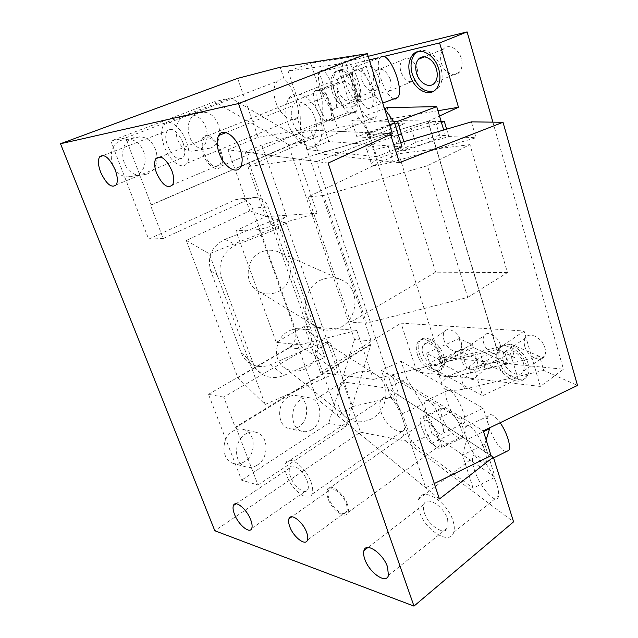 <?xml version="1.0" encoding="UTF-8"?>
<svg xmlns="http://www.w3.org/2000/svg" width="638" height="638" viewBox="0 0 638 638"><rect width="100%" height="100%" fill="white"/><g stroke="black" fill="none" stroke-linecap="round" stroke-linejoin="round"><path stroke-width="0.48" stroke-dasharray="3.19 2.39" d="M223.723 397.131L208.474 394.316L241.571 480.167L257.999 485.008L236.052 427.46L235.223 427.269L223.723 397.131L304.948 349.377C311.272 344.703 313.346 338.188 311.185 329.83L268.056 206.927C265.879 201.329 262.234 198.099 257.122 197.23L251.34 198.147L163.192 238.5L150.448 205.093L151.222 205.013L125.622 137.904L230.685 97.877L214.504 101.705L110.837 141.022L125.622 137.904M151.222 205.013L234.864 168.887L249.793 210.835L186.296 240.446L237.862 377.704L296.997 343.396L310.618 381.652L236.052 427.46M441.153 121.491L427.899 121.324L496.874 349.576L392.226 374.841L399.125 395.568L491.061 455.652L387.8 388.167L343.029 381.915L351.809 407.211L345.932 426.519L257.999 485.008M439.423 498.988L316.631 398.535L310.618 381.652L370.837 344.656L351.809 407.211L360.47 432.149L214.815 530.744M237.647 78.37L247.943 108.045L230.685 97.877M249.793 210.835L286.366 223.316L209.248 253.741L265.153 404.484L237.862 377.704M186.296 240.446L209.248 253.741M265.153 404.484L338.076 372.082L296.997 343.396M328.131 163.097L228.061 149.778L234.864 168.887L302.021 139.874L150.448 205.093M286.366 223.316L338.076 372.082M343.029 381.915L316.631 398.535M360.47 432.149L405.521 440.994L402.275 431.312C395.528 432.827 384.435 422.691 381.061 412.132C379.403 407.052 379.371 403.001 380.982 399.986C383.023 396.748 386.405 396.118 391.126 398.08L381.285 370.255L460.189 419.206L466.729 439.749L483.54 431.631M387.8 388.167L402.458 413.647L412.284 443.067L473.125 488.19L495.112 477.232L431.99 433.696L412.284 443.067M460.189 419.206L483.277 408.232L489.402 427.931M473.125 488.19L462.51 455.101L484.776 444.263L486.132 439.917M462.51 455.101L466.729 439.749M484.776 444.263L495.112 477.232M431.99 433.696L422.388 404.372L402.458 413.647M422.388 404.372L406.877 378.749L387.154 387.737M406.877 378.749L401.142 361.331L381.285 370.255M401.142 361.331L483.277 408.232M439.239 433.465C432.277 429.246 422.045 405.489 425.251 400.991L426.567 400.074L428.584 400.728C435.371 404.293 446.121 428.888 442.836 433.338C442.134 434.55 440.938 434.59 439.239 433.465M450.899 412.315L444.032 408.073L441.257 408.312C440.507 409.915 440.786 412.802 442.094 416.973C444.893 424.796 448.275 430.315 452.222 433.521L459.153 438.099L462.223 437.947C462.973 436.352 462.71 433.489 461.426 429.342C458.491 421.144 454.982 415.474 450.899 412.315L429.629 422.356C433.577 425.61 437.038 431.352 440.029 439.582C441.344 443.745 441.663 446.608 440.994 448.163L438.099 448.227L435.762 446.576C431.782 443.274 428.281 437.54 425.259 429.39C424.126 425.873 423.744 423.273 424.11 421.598C424.557 419.964 425.626 419.708 427.324 420.809L429.629 422.356M481.116 461.88C473.061 456.936 462.071 432.022 465.62 426.806C466.442 425.347 467.877 425.235 469.919 426.471C477.782 430.674 489.41 456.529 485.749 461.737C484.864 463.292 483.317 463.34 481.116 461.88M444.032 408.073L423.026 417.938L427.324 420.809C431.328 423.975 434.901 429.773 438.043 438.21C439.135 441.663 439.51 444.215 439.167 445.866C438.705 447.589 437.572 447.828 435.762 446.576L431.416 443.474L452.222 433.521M423.026 417.938L420.41 418.097C419.732 419.668 420.067 422.547 421.415 426.734C424.262 434.598 427.596 440.18 431.416 443.474M347.303 503.996C348.555 507.593 348.787 510.456 347.997 512.593C345.605 519.906 331.816 509.993 327.988 498.469C326.688 494.793 326.457 491.858 327.294 489.681C329.607 482.543 343.435 492.257 347.303 503.996M450.029 390.751C457.095 394.14 467.814 418.56 464.217 423.138C463.451 424.374 462.183 424.453 460.413 423.369C453.179 419.333 442.995 395.735 446.488 391.118L447.916 390.153L450.029 390.751M506.237 451.648L503.876 450.691C495.511 445.962 484.561 421.232 488.445 415.88C489.346 414.397 490.861 414.237 492.991 415.418C495.184 416.718 497.56 419.158 500.12 422.755M452.94 520.608C454.463 525.353 454.711 529.301 453.666 532.435C449.814 545.817 424.972 530.114 419.397 511.509C417.754 506.54 417.515 502.425 418.68 499.163C422.3 486.323 447.23 501.428 452.94 520.608M447.621 519.165L448.123 527.411C445.476 536.614 428.273 525.808 424.398 512.864C423.273 509.443 423.106 506.62 423.903 504.371C426.431 495.423 443.681 505.942 447.621 519.165M497.034 485.223C498.469 489.888 498.972 493.469 498.541 495.965C497.042 506.676 479.88 487.783 474.162 469.161C472.646 464.305 472.128 460.588 472.606 458.028C473.867 447.677 491.053 465.78 497.034 485.223M307.197 481.068C308.489 484.689 308.704 487.512 307.859 489.521C305.546 495.551 293.911 486.746 290.394 476.506C289.062 472.814 288.847 469.943 289.74 467.901C291.981 462 303.656 470.669 307.197 481.068M394.045 98.85C385.224 97.128 374.075 65.1 379.889 57.93L381.038 56.806M369.418 108.596C361.315 109.72 348.077 74.79 353.787 67.229L355.876 65.762C363.732 63.457 377.696 99.68 371.834 107.064L369.418 108.596M220.82 150.696C223.045 157.363 223.133 162.531 221.099 166.191C217.406 172.699 206.808 165.274 202.844 153.654C200.539 146.876 200.46 141.62 202.597 137.88C206.234 131.603 216.848 138.924 220.82 150.696M354.824 112.256L331.098 121.021L329.136 120.989C325.715 120.215 322.286 115.167 318.856 105.852C316.863 99.432 316.36 94.767 317.349 91.856L319.088 90.301C322.501 90.819 325.994 95.899 329.559 105.557C331.505 111.897 332.007 116.499 331.058 119.354L329.136 120.989L325.476 120.933L348.874 112.304L354.824 112.256L356.435 111.251C357.814 108.492 357.463 103.643 355.39 96.689C352.016 87.239 348.547 82.19 344.991 81.544L339.153 82.071L337.773 83.004C336.409 85.779 336.784 90.612 338.882 97.502C342.088 106.498 345.421 111.427 348.874 112.304M339.153 82.071L314.223 91.457C313.011 94.201 313.489 99.026 315.651 105.94C318.912 114.992 322.19 119.984 325.476 120.933M315.507 90.564L321.002 90.165L344.991 81.544M331.098 121.021L332.589 120.064C333.826 117.336 333.371 112.487 331.226 105.509C327.796 96.003 324.383 90.883 321.002 90.165M357.567 100.485C350.342 101.689 338.204 69.215 343.539 62.843L345.222 61.719C352.24 59.549 364.96 93.108 359.505 99.313L357.567 100.485M333.746 109.21C326.943 110.246 314.638 77.589 319.518 71.336L321.074 70.26C327.661 68.242 340.556 102.016 335.548 108.085L333.746 109.21M402.02 146.836L328.753 141.524L322.238 121.754L322.19 98.316L310.706 63.226L362.775 55.219L375.471 95.708L384.499 108.58M362.775 55.219L337.135 64.278L350.19 104.983L375.471 95.708M337.135 64.278L288.145 71.129L310.706 63.226M322.19 98.316L299.908 106.379L300.522 127.967L301.128 129.769L369.011 132.688L376.627 156.621L307.237 149.595L300.57 129.745L322.238 121.754M288.145 71.129L299.908 106.379M297.284 118.325C291.048 123.222 279.787 114.545 275.76 102.008C272.992 93.092 273.431 86.234 277.059 81.433C278.918 79.383 281.262 78.57 284.101 79.008C288.009 81.624 291.837 88.124 295.593 98.515C298.393 107.415 299.166 113.676 297.914 117.28L297.284 118.325L300.522 127.967L300.57 129.745M307.237 149.595L328.753 141.524M395.265 149.444L376.627 156.621M389.603 124.928L369.011 132.688L350.19 104.983M183.018 142.729C185.227 149.228 185.331 154.117 183.329 157.403C178.209 161.159 172.946 157.227 167.531 145.608C165.258 139.036 165.162 134.084 167.244 130.734C172.34 127.074 177.595 131.077 183.018 142.729M186.567 142.075C189.733 151.437 189.885 158.479 187.022 163.2C182.229 170.713 169.373 160.936 164.189 146.23C160.888 136.715 160.752 129.53 163.783 124.681C168.48 117.504 181.383 127.153 186.567 142.075M284.101 79.008L280.162 67.269M392.338 133.693L369.011 132.688M374.41 94.384C377.233 103.97 377.895 111.211 376.38 116.108C373.413 126.133 360.956 114.449 355.015 95.397C352.056 85.564 351.394 78.123 353.045 73.075C355.86 63.617 368.357 74.766 374.41 94.384M320.029 117.272C323.019 127.05 322.868 134.969 319.574 141.014C312.859 153.359 294.014 142.274 288.065 123.214C284.867 113.117 285.074 104.935 288.687 98.675C295.25 87.087 314.103 97.853 320.029 117.272M314.941 118.213C317.03 125.024 316.919 130.535 314.606 134.738C309.972 143.199 296.925 135.551 292.818 122.329C290.625 115.374 290.761 109.736 293.225 105.422C297.786 97.327 310.842 104.823 314.941 118.213M311.033 482.105C312.883 487.32 313.194 491.38 311.982 494.267C308.617 503.031 291.813 490.247 286.757 475.517C284.819 470.166 284.508 466.003 285.808 463.044C289.022 454.543 305.913 467.04 311.033 482.105M391.126 398.08C395.56 402.993 399.412 409.947 402.674 418.951C404.301 423.951 404.859 427.54 404.356 429.725L402.275 431.312M405.521 440.994L513.566 521.852M370.837 344.656L369.952 344.568L235.223 427.269M371.085 340.844L304.294 141.867L288.216 144.411L354.521 339.4L371.085 340.844L369.952 344.568M345.932 426.519L328.682 423.193L241.571 480.167M354.521 339.4L328.682 423.193M163.192 238.5L148.654 239.13L110.837 141.022M244.545 461.665C240.837 463.97 237.081 464.544 233.269 463.403C221.083 460.245 220.796 437.804 232.87 431.168C236.419 429.055 239.984 428.497 243.572 429.502C255.894 432.428 256.556 454.671 244.545 461.665M257.305 465.086C253.565 467.439 249.785 468.037 245.941 466.88C233.644 463.698 233.364 440.858 245.542 434.079C249.123 431.926 252.72 431.352 256.332 432.357C268.757 435.315 269.419 457.94 257.305 465.086M197.971 150.217L191.791 151.166C175.083 150.879 169.62 120.861 185.467 115.853L190.945 114.992C207.836 114.984 213.674 144.778 197.971 150.217M210.357 148.096L204.112 149.061C187.245 148.742 181.726 118.158 197.732 113.093L203.267 112.216C220.317 112.248 226.203 142.585 210.357 148.096M135.176 175.849L127.704 176.901C109.88 176.072 104.672 145.6 121.547 140.232L128.174 139.267C146.238 139.722 151.932 170.003 135.176 175.849M146.915 174.126L139.355 175.187C121.324 174.326 116.06 143.255 133.135 137.816L139.834 136.843C158.096 137.337 163.846 168.201 146.915 174.126M298.656 426.91C295.506 428.88 292.284 429.43 288.982 428.553C277.171 425.993 276.366 403.599 287.882 397.307C290.896 395.504 293.959 394.978 297.061 395.735C308.983 398.112 310.1 420.29 298.656 426.91M311.83 429.613C308.664 431.623 305.411 432.181 302.093 431.304C290.194 428.72 289.381 405.943 300.992 399.532C304.023 397.689 307.109 397.155 310.228 397.913C322.238 400.313 323.354 422.858 311.83 429.613M288.216 144.411L214.504 101.705M228.061 149.778L258.095 137.274L247.943 108.045L302.021 139.874M304.294 141.867L301.152 140.017M258.095 137.274L301.128 129.769M219.799 150.863C221.777 156.796 221.857 161.39 220.046 164.652C214.759 168.99 209.352 165.266 203.817 153.495C201.775 147.474 201.704 142.808 203.594 139.491C208.849 135.256 214.248 139.052 219.799 150.863M346.211 503.677C347.327 506.883 347.527 509.435 346.825 511.333C344.703 517.825 332.438 509.02 329.041 498.772C327.884 495.503 327.677 492.903 328.426 490.973C330.476 484.617 342.773 493.262 346.211 503.677M292.029 329.774C297.507 328.099 302.683 328.498 307.556 330.978C323.259 338.395 319.606 365.016 302.3 370.032C296.399 371.914 290.864 371.388 285.688 368.445C270.759 360.534 274.97 334.479 292.029 329.774M264.012 251.101C268.965 249.689 273.742 249.976 278.351 251.946C296.12 258.829 293.464 288.081 274.771 292.97C269.348 294.581 264.14 294.166 259.148 291.718C242.281 284.189 245.614 255.647 264.012 251.101M324.168 278.91C330.029 277.155 335.66 277.442 341.067 279.755C361.898 287.81 358.444 322.804 336.417 328.937C330.013 330.947 323.881 330.524 318.019 327.677C298.177 318.92 302.396 284.572 324.168 278.91M356.283 372.616C362.727 370.511 368.788 370.893 374.458 373.764C392.729 382.321 388.143 414.006 367.855 420.346C360.933 422.707 354.457 422.196 348.42 418.807C330.986 409.724 336.202 378.533 356.283 372.616M148.654 239.13L235.765 199.59L251.34 198.147M208.474 394.316L288.886 347.694C295.155 343.124 297.22 336.736 295.067 328.546L252.321 208.179C250.168 202.693 246.555 199.534 241.491 198.689L235.765 199.59M304.262 326.393L320.483 372.425L373.382 379.395L356.786 330.38L304.262 326.393L276.246 342.375L300.099 344.751L356.786 330.38M540.346 386.437L524.093 331.026L401.015 323.147L416.933 371.986L439.55 357.073L563.45 369.219L540.346 386.437L416.933 371.986M524.093 331.026L497.098 349.528L373.382 379.395M320.483 372.425L401.015 323.147M439.096 359.84L472.495 344.664L459.105 338.547L426.471 353.253L439.096 359.84L439.989 362.631L472.806 379.905L485.087 368.955L508.119 363.485L504.339 350.892L510.512 353.611L474.688 370.184L482.599 395.712L518.096 378.98L510.512 353.611M518.096 378.98L463.515 352.71L431.057 367.496L482.599 395.712M459.105 338.547L463.515 352.71M508.119 363.485L473.348 347.439L472.495 344.664M474.688 370.184L468.858 367.233L481.251 356.451L504.339 350.892M485.087 368.955L481.251 356.451M472.806 379.905L468.858 367.233M473.348 347.439L439.989 362.631M431.057 367.496L426.471 353.253M445.348 135.535L439.598 135.288L435.331 121.076L411.183 128.238L396.796 135.766L401.254 150.097L406.597 150.52L445.348 135.535L443.697 130.008M411.183 128.238L415.513 142.346L401.254 150.097M356.865 136.883L368.214 137.513L367.209 134.363L403.415 120.694L404.38 123.82L392.131 123.589L356.865 136.883L351.682 120.781L384.491 108.58M368.214 137.513L404.38 123.82M387.146 107.591L392.131 123.589M403.87 141.716L406.597 150.52M393.447 121.356L351.682 120.781M435.331 121.076L403.415 120.694M367.209 134.363L396.796 135.766M439.598 135.288L415.513 142.346M433.481 91.282L438.513 87.885C442.301 82.9 443.107 76.305 440.946 68.091C437.485 55.474 425.371 47.005 417.786 51.638M419.238 353.245C422.994 366.212 438.713 375.686 443.306 367.4C445.053 364.434 445.188 360.502 443.713 355.589C439.933 342.407 424.182 333.148 419.7 341.139C417.842 344.169 417.683 348.204 419.238 353.245M417.38 354.441C421.152 367.424 436.863 376.93 441.448 368.644C443.187 365.686 443.314 361.746 441.839 356.833C438.043 343.627 422.292 334.344 417.818 342.335C415.968 345.365 415.816 349.401 417.38 354.441M422.922 353.596C425.522 362.599 436.408 369.131 439.574 363.429C440.794 361.363 440.89 358.636 439.861 355.222C437.245 346.115 426.344 339.679 423.233 345.254C421.957 347.343 421.854 350.126 422.922 353.596M443.96 339.974C446.464 348.858 457.334 355.167 460.596 349.464C461.848 347.399 461.984 344.687 460.995 341.322C458.483 332.334 447.597 326.13 444.383 331.688C443.075 333.786 442.931 336.545 443.96 339.974M337.925 90.213C342.295 100.102 347.351 103.228 353.109 99.576C355.557 96.553 355.988 92.247 354.401 86.672C350.039 76.775 344.999 73.593 339.28 77.134C336.736 80.205 336.282 84.567 337.925 90.213M362.001 80.436C366.26 90.157 371.316 93.188 377.162 89.519C379.666 86.513 380.16 82.262 378.645 76.767C374.394 67.046 369.362 63.952 363.548 67.5C360.949 70.563 360.43 74.877 362.001 80.436M334.352 90.979C338.14 103.635 350.501 111.387 356.307 104.449C359.816 100.094 360.43 93.898 358.157 85.867C354.393 73.091 342.048 65.427 336.33 72.022C332.621 76.48 331.959 82.796 334.352 90.979M332.215 91.848C336.027 104.512 348.38 112.296 354.178 105.35C357.679 100.987 358.285 94.791 355.996 86.752C352.224 73.952 339.879 66.264 334.168 72.868C330.468 77.326 329.822 83.65 332.215 91.848M499.036 360.901C502.927 375.718 522.482 385.99 527.594 375.447C529.253 372.313 529.412 368.389 528.097 363.692C524.165 348.595 504.586 338.642 499.61 348.755C497.815 351.993 497.624 356.036 499.036 360.901M497.138 362.224C501.045 377.058 520.6 387.37 525.704 376.819C527.355 373.685 527.514 369.761 526.19 365.056C522.243 349.943 502.664 339.95 497.696 350.063C495.909 353.3 495.718 357.352 497.138 362.224M503.39 361.323C506.094 371.611 519.635 378.693 523.16 371.428C524.316 369.25 524.436 366.523 523.511 363.253C520.791 352.83 507.242 345.9 503.781 352.958C502.553 355.183 502.425 357.974 503.39 361.323M524.779 346.37C527.363 356.514 540.857 363.301 544.485 356.068C545.673 353.891 545.825 351.187 544.94 347.965C542.34 337.693 528.838 331.05 525.273 338.076C524.013 340.301 523.846 343.069 524.779 346.37M467.71 297.412L507.457 272.586L469.935 144.611L427.444 165.728L467.71 297.412L366.531 323.187L350.597 322.126L308.074 196.863L398.662 153.726L469.935 144.611M427.444 165.728L323.713 195.483L366.531 323.187M323.713 195.483L308.074 196.863M350.597 322.126L435.65 272.155L507.457 272.586M435.65 272.155L398.662 153.726M441.36 62.963C443.992 72.868 454.503 78.322 459.424 72.142C462.127 68.705 462.757 64.175 461.314 58.568C458.706 48.6 448.219 43.201 443.362 49.134C440.515 52.635 439.853 57.245 441.36 62.963M437.939 110.741L337.319 127.759L247.935 166.582L298.959 159.604L428.13 121.26L439.518 116.004M247.935 166.582L265.583 216.665L235.893 230.796L259.195 229.632L317.118 213.228L265.583 216.665M317.118 213.228L298.959 159.604M259.195 229.632L300.099 344.751M497.098 349.528L428.13 121.26M276.246 342.375L235.893 230.796M439.55 357.073L345.549 61.918L368.174 56.327M369.314 59.972L319.183 72.118L337.319 127.759M319.183 72.118L345.549 61.918M383.558 56.519L378.206 57.811M492.887 122.145L563.45 369.219M476.937 360.255C477.814 363.245 477.726 365.686 476.658 367.576C473.691 373.27 462.941 367.209 460.564 358.66C459.655 355.613 459.759 353.133 460.875 351.211C463.794 345.644 474.56 351.61 476.937 360.255M390.289 79.399C391.684 84.439 391.246 88.403 388.973 91.282C383.326 95.046 378.422 92.231 374.275 82.836C372.831 77.724 373.294 73.713 375.654 70.786C381.269 67.134 386.149 70.005 390.289 79.399M500.136 344.416C500.974 347.359 500.846 349.776 499.745 351.674C496.683 357.36 485.957 351.546 483.692 343.116C482.814 340.118 482.958 337.661 484.106 335.74C487.121 330.181 497.863 335.899 500.136 344.416M417.061 68.314C418.384 73.258 417.882 77.166 415.553 80.029C409.811 83.809 404.931 81.09 400.895 71.871C399.524 66.854 400.05 62.891 402.466 59.988C408.168 56.319 413.033 59.103 417.061 68.314M399.125 395.568L352.583 406.565L330.093 341.737L314.024 345.796L270.664 364.593C263.279 367.576 256.293 367.129 249.697 363.245C245.71 360.677 242.855 357.144 241.132 352.639L210.668 270.791C206.983 256.604 211.736 246.124 224.919 239.37L270.337 221.553L286.781 216.88L261.843 145.001L310.754 130.184L318.609 153.774L427.899 121.324M314.024 345.796L270.337 221.553M330.093 341.737L315.044 350.669L338.052 416.056L352.583 406.565M434.303 483.524L425.69 487.759L316.695 161.573L245.159 152.059L261.843 145.001M338.052 416.056L425.69 487.759M392.226 374.841L483.301 430.865M316.695 161.573L390.312 133.605L390.592 134.498M400.72 142.641L388.239 146.309L393.096 161.781L476.004 137.736L471.386 121.874M446.624 129.155L448.833 136.548L398.997 151.094L394.388 136.309L377.816 142.122C371.747 144.674 367.959 146.756 366.459 148.375C365.103 151.358 372.361 150.664 388.239 146.309M394.388 136.309L441.424 122.4M399.396 162.65L318.609 153.774M398.997 151.094L382.505 156.916C376.468 159.5 372.72 161.653 371.26 163.368C369.984 166.566 377.265 166.039 393.096 161.781M448.833 136.548L476.004 137.736M496.874 349.576L514.667 357.495L510.687 344.145L539.652 356.403L543.736 370.423L577.494 385.44M514.667 357.495L466.944 368.884L451.497 374.761C446.018 377.863 442.812 380.926 441.887 383.964C441.711 390.153 449.256 391.828 464.528 388.981L543.736 370.423M539.652 356.403L460.221 375.28C444.917 378.206 437.381 376.659 437.62 370.646C438.577 367.679 441.815 364.665 447.326 361.587L462.837 355.717L510.687 344.145M245.159 152.059L270.703 224.656L286.781 216.88M390.312 133.605L310.754 130.184M270.703 224.656L279.659 227.91L324.965 357.44L315.044 350.669M210.668 270.791L221.546 277.833C216.641 265.432 223.794 249.649 236.443 244.984L279.659 227.91M221.546 277.833L253.111 363.142C254.897 367.839 257.864 371.515 262.011 374.171C268.853 378.19 276.118 378.629 283.79 375.487L324.965 357.44M459.153 438.099L438.091 448.235M252.321 208.179L268.056 206.927M288.886 347.694L304.948 349.377M295.067 328.546L311.185 329.83M464.528 388.981L460.221 375.28M466.944 368.884L462.837 355.717M224.919 239.37L236.443 244.984M241.132 352.639L253.111 363.142M270.664 364.593L283.79 375.487M462.223 437.947L440.994 448.163M347.997 512.593L439.167 445.866M441.257 408.312L420.41 418.097M425.251 400.991L446.488 391.118M485.749 461.737L493.581 457.877M465.62 426.806L488.445 415.88M442.836 433.338L464.217 423.138M453.666 532.435L498.541 495.965M418.68 499.171L472.606 458.028M367.903 547.508L423.903 504.371M327.294 489.681L424.11 421.598M251.755 528.4L307.859 489.521M353.787 67.229L379.889 57.93M371.834 107.064L382.76 103.029M221.099 166.191L331.058 119.354M202.597 137.88L317.349 91.856M337.773 83.004L314.223 91.457M356.435 111.251L332.589 120.064M319.518 71.336L343.539 62.843M335.548 108.085L359.505 99.313M116.252 184.845L183.329 157.403M103.372 155.441L167.244 130.734M187.022 163.2L297.914 117.28M163.783 124.681L277.059 81.433M319.574 141.014L376.38 116.1M288.687 98.675L353.045 73.083M240.749 166.662L314.606 134.738M226.004 132.576L293.225 105.422M235.988 503.805L289.74 467.901M311.982 494.267L404.356 429.725M285.808 463.044L380.982 399.986M245.941 466.88L233.269 463.403M256.332 432.357L243.572 429.502M204.112 149.061L191.791 151.166M203.267 112.216L190.945 114.992M139.355 175.187L127.704 176.901M139.834 136.843L128.174 139.267M302.093 431.304L288.982 428.553M310.228 397.913L297.061 395.735M388.422 575.444L448.123 527.403M328.426 490.973L291.789 516.788M346.825 511.333L307.468 540.075M203.594 139.491L160.345 156.892M220.046 164.652L172.627 184.789M341.067 279.755L278.351 251.946M318.019 327.677L259.148 291.718M374.458 373.764L307.556 330.978M348.42 418.807L285.688 368.445M241.491 198.689L257.122 197.23M438.513 87.885L436.32 88.841M443.306 367.4L441.448 368.644M419.7 341.139L417.818 342.335M460.596 349.464L439.574 363.429M444.383 331.688L423.233 345.246M377.162 89.519L353.109 99.576M356.307 104.449L354.178 105.35M336.33 72.022L334.168 72.868M363.548 67.5L339.28 77.134M527.594 375.447L525.704 376.819M499.61 348.755L497.696 350.063M544.485 356.068L523.16 371.436M525.273 338.076L503.781 352.958M459.424 72.142L434.717 82.82M443.362 49.134L424.398 56.862M476.658 367.576L499.745 351.674M460.875 351.211L484.106 335.74M388.973 91.282L415.553 80.029M375.654 70.786L402.466 59.988M371.26 163.368L366.459 148.375M441.887 383.964L437.62 370.646M249.697 363.245L262.011 374.171"/><path stroke-width="0.96" d="M493.357 457.159L513.566 521.852L413.982 606.1L214.815 530.744L60.506 143.741L238.492 103.539L367.344 53.672L392.338 133.693L328.131 163.097L439.423 498.988L493.357 457.159L491.061 455.652L434.303 483.524M367.344 53.672L280.162 67.269L237.647 78.37L60.506 143.741M483.54 431.631L489.641 428.688L489.402 427.931M486.132 439.917L489.641 428.688M500.12 422.755C506.819 432.054 511.341 446.6 508.773 450.404L506.237 451.648M364.8 559.199C363.556 555.666 363.269 552.787 363.939 550.562C365.981 541.654 383.151 553.385 387.569 567.054L388.422 575.444C386.269 584.599 369.139 572.565 364.8 559.199M250.718 519.842C252.122 523.575 252.465 526.43 251.755 528.4C249.841 534.341 238.317 524.755 234.473 514.236C233.022 510.432 232.671 507.529 233.42 505.527C235.262 499.698 246.826 509.132 250.718 519.842M381.038 56.806L382.13 56.415C390.496 53.935 404.261 89.894 397.881 97.431L395.289 99.018L394.045 98.85M395.265 149.444L402.02 146.836L394.619 123.03L384.499 108.58M394.619 123.03L389.603 124.928M115.167 169.812C117.615 176.551 117.974 181.567 116.252 184.845C111.594 188.481 106.386 184.254 100.629 172.156C98.124 165.346 97.766 160.266 99.552 156.916C104.185 153.359 109.393 157.658 115.167 169.812M240.247 149.587C242.607 156.709 242.775 162.395 240.749 166.662C236.698 175.219 223.747 166.829 219.113 153C216.649 145.735 216.497 139.913 218.651 135.543C222.638 127.337 235.613 135.559 240.247 149.587M413.982 606.1L238.492 103.539M306.623 532.347C302.938 521.709 290.713 512.489 288.934 518.806C288.272 520.72 288.559 523.343 289.788 526.685C293.424 537.14 305.618 546.511 307.468 540.075C308.09 538.193 307.811 535.617 306.623 532.347M171.893 170.737C166.095 158.559 160.728 154.555 155.792 158.726C154.077 162.06 154.316 166.813 156.509 172.986C162.291 185.116 167.658 189.055 172.627 184.789C174.262 181.519 174.022 176.838 171.893 170.737M384.491 108.58L387.146 107.591L436.719 106.65L397.57 121.411L403.87 141.716M443.697 130.008L436.719 106.65M397.57 121.411L393.447 121.356M417.786 51.638L414.947 53.919C410.88 59.039 410.003 65.81 412.308 74.239C417.116 86.848 424.174 92.526 433.481 91.282M410.106 75.156C414.11 89.711 429.358 97.917 436.32 88.841C440.1 83.857 440.898 77.254 438.729 69.024C434.773 54.326 419.573 46.255 412.722 54.812C408.663 59.924 407.794 66.711 410.106 75.156M416.598 73.322C419.349 83.395 429.892 89.041 434.717 82.82C437.365 79.359 437.931 74.774 436.416 69.063C433.688 58.911 423.161 53.329 418.4 59.302C415.617 62.827 415.011 67.5 416.598 73.322M437.939 110.741L458.467 107.264L439.518 116.004M458.467 107.264L439.598 42.937L383.558 56.519M378.206 57.811L369.314 59.972M439.598 42.937L467.112 31.9L492.887 122.145M368.174 56.327L467.112 31.9M390.592 134.498L399.396 162.65L503.023 122.273L577.494 385.44L483.301 430.865L491.061 455.652M503.023 122.273L471.386 121.874L400.72 142.641M441.424 122.4L444.359 121.531L441.153 121.491M446.624 129.155L444.359 121.531M493.581 457.877L508.773 450.404M363.939 550.562L367.903 547.508M382.76 103.029L397.881 97.431M99.552 156.916L103.372 155.441M218.651 135.543L226.004 132.576M233.42 505.527L235.988 503.805M291.789 516.788L288.934 518.806M160.345 156.892L155.792 158.726M424.398 56.862L418.4 59.302M414.947 53.919L412.722 54.812"/></g></svg>
